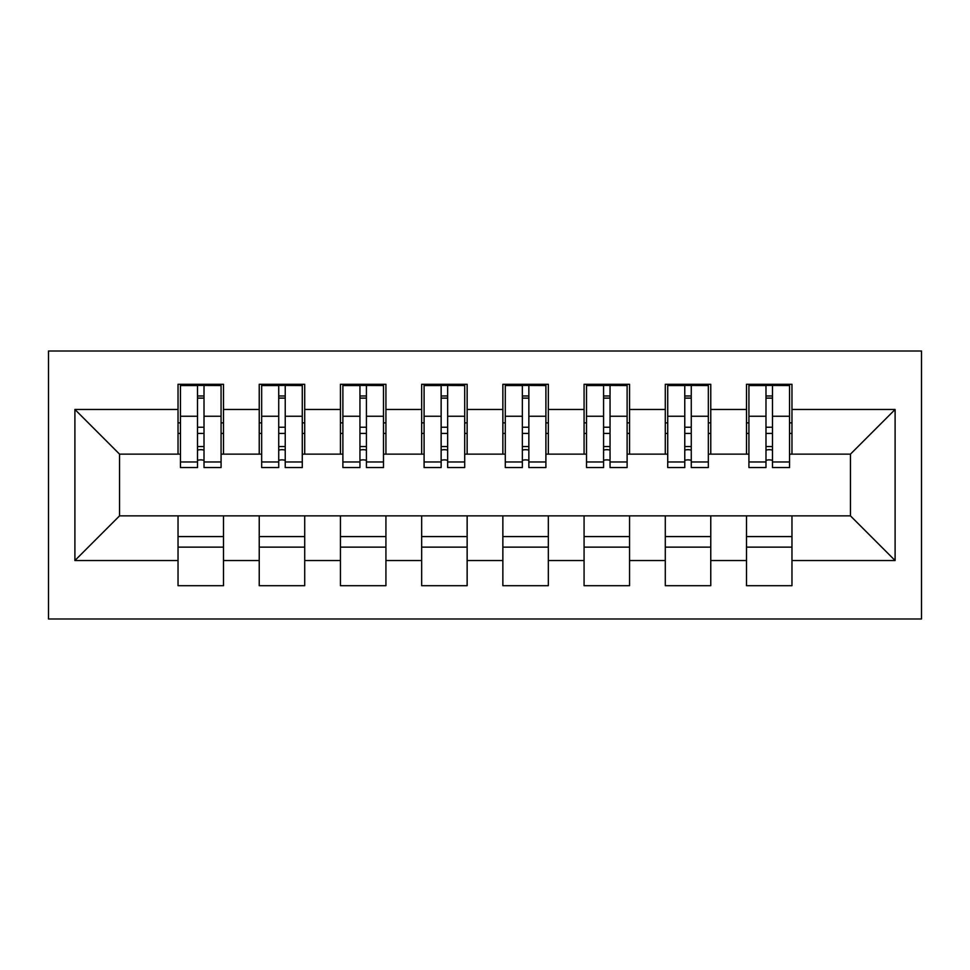 <?xml version="1.0" encoding="UTF-8"?>
<svg xmlns="http://www.w3.org/2000/svg" width="970" height="970" viewBox="0 0 970 970"><rect width="100%" height="100%" fill="white"/><g stroke="black" fill="none" stroke-linecap="round" stroke-linejoin="round"><path stroke-width="1.45" d="M48.5 618.993L921.5 618.993L921.5 351.007L48.5 351.007L48.5 618.993M765.985 433.432L772.484 433.432L765.985 433.432M791.969 536.568L746.5 536.568M746.5 547.128L791.969 547.128M684.771 433.432L691.27 433.432L684.771 433.432M710.768 536.568L665.287 536.568M665.287 547.128L710.768 547.128M603.57 433.432L610.057 433.432L603.57 433.432M629.554 536.568L584.073 536.568M584.073 547.128L629.554 547.128M522.357 433.432L528.856 433.432L522.357 433.432M548.341 536.568L502.86 536.568M502.86 547.128L548.341 547.128M441.144 433.432L447.643 433.432L441.144 433.432M467.14 536.568L421.659 536.568M421.659 547.128L467.14 547.128M359.943 433.432L366.43 433.432L359.943 433.432M385.927 536.568L340.446 536.568M340.446 547.128L385.927 547.128M278.729 433.432L285.228 433.432L278.729 433.432M304.713 536.568L259.233 536.568M259.233 547.128L304.713 547.128M180.468 454.142L119.552 454.142L74.896 409.473L74.896 560.527L178.031 560.527L178.031 585.698L223.5 585.698L223.5 560.527L259.233 560.527L259.233 585.698L304.713 585.698L304.713 560.527L340.446 560.527L340.446 585.698L385.927 585.698L385.927 560.527L421.659 560.527L421.659 585.698L467.14 585.698L467.14 560.527L502.86 560.527L502.86 585.698L548.341 585.698L548.341 560.527L584.073 560.527L584.073 585.698L629.554 585.698L629.554 560.527L665.287 560.527L665.287 585.698L710.768 585.698L710.768 560.527L746.5 560.527L746.5 585.698L791.969 585.698L791.969 515.858L850.447 515.858L850.447 454.142L789.531 454.142M74.896 409.473L178.031 409.473L178.031 454.142M850.447 454.142L895.104 409.473L791.969 409.473L791.969 384.302L746.5 384.302L746.5 409.473L710.768 409.473L710.768 384.302L665.287 384.302L665.287 409.473L629.554 409.473L629.554 384.302L584.073 384.302L584.073 409.473L548.341 409.473L548.341 384.302L502.86 384.302L502.86 409.473L467.14 409.473L467.14 384.302L421.659 384.302L421.659 409.473L385.927 409.473L385.927 384.302L340.446 384.302L340.446 409.473L304.713 409.473L304.713 384.302L259.233 384.302L259.233 409.473L223.5 409.473L223.5 384.302L178.031 384.302L178.031 409.473M895.104 409.473L895.104 560.527L791.969 560.527M710.768 560.527L710.768 515.858L791.969 515.858M746.5 560.527L746.5 515.858M791.969 409.473L791.969 454.142M629.554 560.527L629.554 515.858L710.768 515.858M665.287 560.527L665.287 515.858M746.5 409.473L746.5 454.142L708.33 454.142M710.768 409.473L710.768 454.142M548.341 560.527L548.341 515.858L629.554 515.858M584.073 560.527L584.073 515.858M665.287 409.473L665.287 454.142L627.117 454.142M629.554 409.473L629.554 454.142M467.14 560.527L467.14 515.858L548.341 515.858M502.86 560.527L502.86 515.858M584.073 409.473L584.073 454.142L545.904 454.142M548.341 409.473L548.341 454.142M385.927 560.527L385.927 515.858L467.14 515.858M421.659 560.527L421.659 515.858M502.86 409.473L502.86 454.142L464.703 454.142M467.14 409.473L467.14 454.142M304.713 560.527L304.713 515.858L385.927 515.858M340.446 560.527L340.446 515.858M421.659 409.473L421.659 454.142L383.489 454.142M385.927 409.473L385.927 454.142M223.5 560.527L223.5 515.858L304.713 515.858M259.233 560.527L259.233 515.858M340.446 409.473L340.446 454.142L302.276 454.142M304.713 409.473L304.713 454.142M197.516 433.432L204.015 433.432L197.516 433.432M223.5 536.568L178.031 536.568M178.031 547.128L223.5 547.128M74.896 560.527L119.552 515.858L223.5 515.858M178.031 560.527L178.031 515.858M259.233 409.473L259.233 454.142L221.075 454.142M223.5 409.473L223.5 454.142M119.552 454.142L119.552 515.858M748.925 454.142L746.5 454.142M667.724 454.142L665.287 454.142M586.51 454.142L584.073 454.142M505.297 454.142L502.86 454.142M424.096 454.142L421.659 454.142M342.883 454.142L340.446 454.142M261.67 454.142L259.233 454.142M895.104 560.527L850.447 515.858M180.468 385.114L221.075 385.114L180.468 385.114L180.468 467.54L197.516 467.54L197.516 385.417L221.075 385.539L221.075 467.54L204.015 467.54L204.015 385.539M197.516 395.978L204.015 395.978M197.516 460.714A3.249 0.837 180 0 1 200.766 459.877A3.249 0.837 180 0 1 204.015 460.714M204.015 450.516A3.249 0.837 0 0 0 200.766 449.68A3.249 0.837 0 0 0 197.516 450.516M197.516 446.527L204.015 446.527M223.5 422.871L221.075 422.871M223.5 433.432L221.075 433.432M180.468 422.871L178.031 422.871M180.468 433.432L178.031 433.432M261.67 385.114L302.276 385.114L261.67 385.114L261.67 467.54L278.729 467.54L278.729 385.417L302.276 385.539L302.276 467.54L285.228 467.54L285.228 385.539M278.729 395.978L285.228 395.978M278.729 460.714A3.249 0.837 180 0 1 281.979 459.877A3.249 0.837 180 0 1 285.228 460.714M285.228 450.516A3.249 0.837 0 0 0 281.979 449.68A3.249 0.837 0 0 0 278.729 450.516M278.729 446.527L285.228 446.527M304.713 422.871L302.276 422.871M304.713 433.432L302.276 433.432M261.67 422.871L259.233 422.871M261.67 433.432L259.233 433.432M342.883 385.114L383.489 385.114L342.883 385.114L342.883 467.54L359.943 467.54L359.943 385.417L383.489 385.539L383.489 467.54L366.43 467.54L366.43 385.539M359.943 395.978L366.43 395.978M359.943 460.714A3.249 0.837 180 0 1 363.18 459.877A3.249 0.837 180 0 1 366.43 460.714M366.43 450.516A3.249 0.837 0 0 0 363.18 449.68A3.249 0.837 0 0 0 359.943 450.516M359.943 446.527L366.43 446.527M385.927 422.871L383.489 422.871M385.927 433.432L383.489 433.432M342.883 422.871L340.446 422.871M342.883 433.432L340.446 433.432M424.096 385.114L464.703 385.114L424.096 385.114L424.096 467.54L441.144 467.54L441.144 385.417L464.703 385.539L464.703 467.54L447.643 467.54L447.643 385.539M441.144 395.978L447.643 395.978M441.144 460.714A3.249 0.837 180 0 1 444.393 459.877A3.249 0.837 180 0 1 447.643 460.714M447.643 450.516A3.249 0.837 0 0 0 444.393 449.68A3.249 0.837 0 0 0 441.144 450.516M441.144 446.527L447.643 446.527M467.14 422.871L464.703 422.871M467.14 433.432L464.703 433.432M424.096 422.871L421.659 422.871M424.096 433.432L421.659 433.432M505.297 385.114L545.904 385.114L505.297 385.114L505.297 467.54L522.357 467.54L522.357 385.417L545.904 385.539L545.904 467.54L528.856 467.54L528.856 385.539M522.357 395.978L528.856 395.978M522.357 460.714A3.249 0.837 180 0 1 525.607 459.877A3.249 0.837 180 0 1 528.856 460.714M528.856 450.516A3.249 0.837 0 0 0 525.607 449.68A3.249 0.837 0 0 0 522.357 450.516M522.357 446.527L528.856 446.527M548.341 422.871L545.904 422.871M548.341 433.432L545.904 433.432M505.297 422.871L502.86 422.871M505.297 433.432L502.86 433.432M586.51 385.114L627.117 385.114L586.51 385.114L586.51 467.54L603.57 467.54L603.57 385.417L627.117 385.539L627.117 467.54L610.057 467.54L610.057 385.539M603.57 395.978L610.057 395.978M603.57 460.714A3.249 0.837 180 0 1 606.82 459.877A3.249 0.837 180 0 1 610.057 460.714M610.057 450.516A3.249 0.837 0 0 0 606.82 449.68A3.249 0.837 0 0 0 603.57 450.516M603.57 446.527L610.057 446.527M629.554 422.871L627.117 422.871M629.554 433.432L627.117 433.432M586.51 422.871L584.073 422.871M586.51 433.432L584.073 433.432M667.724 385.114L708.33 385.114L667.724 385.114L667.724 467.54L684.771 467.54L684.771 385.417L708.33 385.539L708.33 467.54L691.27 467.54L691.27 385.539M684.771 395.978L691.27 395.978M684.771 460.714A3.249 0.837 180 0 1 688.021 459.877A3.249 0.837 180 0 1 691.27 460.714M691.27 450.516A3.249 0.837 0 0 0 688.021 449.68A3.249 0.837 0 0 0 684.771 450.516M684.771 446.527L691.27 446.527M710.768 422.871L708.33 422.871M710.768 433.432L708.33 433.432M667.724 422.871L665.287 422.871M667.724 433.432L665.287 433.432M748.925 385.114L789.531 385.114L748.925 385.114L748.925 467.54L765.985 467.54L765.985 385.417L789.531 385.539L789.531 467.54L772.484 467.54L772.484 385.539M765.985 395.978L772.484 395.978M765.985 460.714A3.249 0.837 180 0 1 769.234 459.877A3.249 0.837 180 0 1 772.484 460.714M772.484 450.516A3.249 0.837 0 0 0 769.234 449.68A3.249 0.837 0 0 0 765.985 450.516M765.985 446.527L772.484 446.527M791.969 422.871L789.531 422.871M791.969 433.432L789.531 433.432M748.925 422.871L746.5 422.871M748.925 433.432L746.5 433.432M180.468 385.539L197.516 385.539M204.015 461.962L221.075 461.962M204.015 416.251L221.075 416.251M180.468 461.962L197.516 461.962M180.468 416.251L197.516 416.251M197.516 427.236L204.015 427.236M197.516 398.124L204.015 398.124M261.67 385.539L278.729 385.539M285.228 461.962L302.276 461.962M285.228 416.251L302.276 416.251M261.67 461.962L278.729 461.962M261.67 416.251L278.729 416.251M278.729 427.236L285.228 427.236M278.729 398.124L285.228 398.124M342.883 385.539L359.943 385.539M366.43 461.962L383.489 461.962M366.43 416.251L383.489 416.251M342.883 461.962L359.943 461.962M342.883 416.251L359.943 416.251M359.943 427.236L366.43 427.236M359.943 398.124L366.43 398.124M424.096 385.539L441.144 385.539M447.643 461.962L464.703 461.962M447.643 416.251L464.703 416.251M424.096 461.962L441.144 461.962M424.096 416.251L441.144 416.251M441.144 427.236L447.643 427.236M441.144 398.124L447.643 398.124M505.297 385.539L522.357 385.539M528.856 461.962L545.904 461.962M528.856 416.251L545.904 416.251M505.297 461.962L522.357 461.962M505.297 416.251L522.357 416.251M522.357 427.236L528.856 427.236M522.357 398.124L528.856 398.124M586.51 385.539L603.57 385.539M610.057 461.962L627.117 461.962M610.057 416.251L627.117 416.251M586.51 461.962L603.57 461.962M586.51 416.251L603.57 416.251M603.57 427.236L610.057 427.236M603.57 398.124L610.057 398.124M667.724 385.539L684.771 385.539M691.27 461.962L708.33 461.962M691.27 416.251L708.33 416.251M667.724 461.962L684.771 461.962M667.724 416.251L684.771 416.251M684.771 427.236L691.27 427.236M684.771 398.124L691.27 398.124M748.925 385.539L765.985 385.539M772.484 461.962L789.531 461.962M772.484 416.251L789.531 416.251M748.925 461.962L765.985 461.962M748.925 416.251L765.985 416.251M765.985 427.236L772.484 427.236M765.985 398.124L772.484 398.124"/></g></svg>
